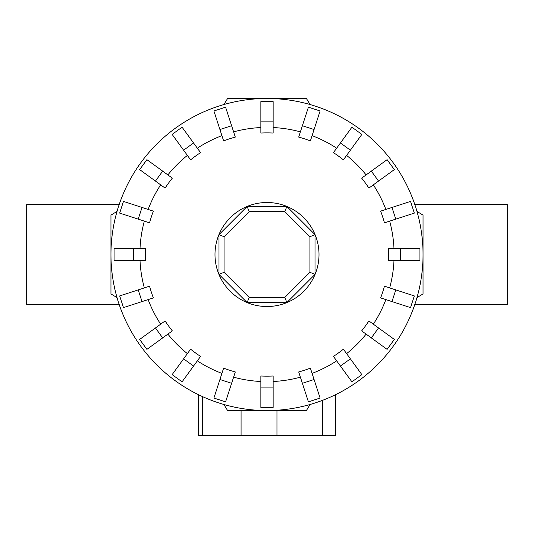 <?xml version="1.0" encoding="UTF-8"?>
<svg xmlns="http://www.w3.org/2000/svg" width="534" height="534" viewBox="0 0 534 534"><rect width="100%" height="100%" fill="white"/><g stroke="black" fill="none" stroke-linecap="round" stroke-linejoin="round"><path stroke-width="0.8" d="M414.831 204.582L507.3 204.582L507.3 304.447L414.831 304.447M119.169 304.447L26.7 304.447L26.7 204.582L119.169 204.582M400.413 260.659L388.478 260.659A121.632 121.632 0 0 0 388.478 248.377L419.918 248.377L419.918 260.659L400.413 260.659L400.413 248.377M395.781 219.134L384.433 222.818A121.632 121.632 0 0 0 380.635 211.137L410.533 201.418L414.331 213.106L395.781 219.134L391.983 207.446M378.546 181.066L368.887 188.081A121.632 121.632 0 0 0 361.665 178.142L387.103 159.666L394.326 169.605L378.546 181.066L371.324 171.127M350.391 150.194L343.375 159.853A121.632 121.632 0 0 0 333.43 152.631L351.913 127.192L361.852 134.414L350.391 150.194L340.452 142.972M314.072 129.528L310.381 140.883A121.632 121.632 0 0 0 298.693 137.084L308.412 107.187L320.1 110.979L314.072 129.528L302.384 125.737M273.141 121.105L273.141 133.039A121.632 121.632 0 0 0 260.859 133.039L260.859 101.6L273.141 101.6L273.141 121.105L260.859 121.105M231.616 125.737L235.307 137.084A121.632 121.632 0 0 0 223.619 140.883L213.9 110.979L225.588 107.187L231.616 125.737L219.928 129.528M193.548 142.972L200.57 152.631A121.632 121.632 0 0 0 190.625 159.853L172.148 134.414L182.087 127.192L193.548 142.972L183.609 150.194M162.676 171.127L172.335 178.142A121.632 121.632 0 0 0 165.113 188.081L139.674 169.605L146.897 159.666L162.676 171.127L155.454 181.066M142.017 207.446L153.365 211.137A121.632 121.632 0 0 0 149.567 222.818L119.669 213.106L123.467 201.418L142.017 207.446L138.219 219.134M133.587 248.377L145.522 248.377A121.632 121.632 0 0 0 145.522 260.659L114.082 260.659L114.082 248.377L133.587 248.377L133.587 260.659M310.107 104.551A156.041 156.041 0 0 0 223.893 104.551L227.597 98.476L306.403 98.476L310.107 104.551M117.033 211.411A156.041 156.041 0 0 0 110.959 254.518L110.959 215.115L117.033 211.411M423.041 254.518A156.041 156.041 0 0 0 416.967 211.411L423.041 215.115L423.041 254.518A156.041 156.041 0 0 0 267 98.476A156.041 156.041 0 0 0 117.033 297.625L110.959 293.92L110.959 254.518A156.041 156.041 0 0 0 267 410.553A156.041 156.041 0 0 0 423.041 254.518L423.041 293.92L416.967 297.625A156.041 156.041 0 0 0 267 98.476A156.041 156.041 0 0 0 110.959 254.518M319.012 254.518A52.012 52.012 0 0 0 267 202.506A52.012 52.012 0 0 0 214.988 254.518A52.012 52.012 0 0 0 267 306.529A52.012 52.012 0 0 0 319.012 254.518M309.94 272.3L284.789 297.458L249.211 297.458L224.06 272.3L224.06 236.729L249.211 211.577L284.789 211.577L309.94 236.729L309.94 272.3L315.013 274.403L286.885 302.531L284.789 297.458M286.885 302.531L247.115 302.531L249.211 297.458M247.115 302.531L218.987 274.403L224.06 272.3M218.987 274.403L218.987 234.633L224.06 236.729M218.987 234.633L247.115 206.504L249.211 211.577M247.115 206.504L286.885 206.504L284.789 211.577M286.885 206.504L315.013 234.633L309.94 236.729M315.013 234.633L315.013 274.403M198.341 394.639L198.341 435.524L335.659 435.524L335.659 394.639L335.659 435.524M223.893 404.485A156.041 156.041 0 0 0 267 410.553L227.597 410.553L223.893 404.485M267 410.553A156.041 156.041 0 0 0 310.107 404.485L306.403 410.553L267 410.553M395.781 289.902L384.433 286.211A121.632 121.632 0 0 1 380.635 297.899L410.533 307.611L414.331 295.929L395.781 289.902L391.983 301.583M378.546 327.963L368.887 320.947A121.632 121.632 0 0 1 361.665 330.886L387.103 349.369L394.326 339.43L378.546 327.963L371.324 337.909M350.391 358.841L343.375 349.183A121.632 121.632 0 0 1 333.43 356.405L351.913 381.843L361.852 374.621L350.391 358.841L340.452 366.064M314.072 379.5L310.381 368.153A121.632 121.632 0 0 1 298.693 371.944L308.412 401.848L320.1 398.05L314.072 379.5L302.384 383.299M273.141 387.931L273.141 375.996A121.632 121.632 0 0 1 260.859 375.996L260.859 407.435L273.141 407.435L273.141 387.931L260.859 387.931M231.616 383.299L235.307 371.944A121.632 121.632 0 0 1 223.619 368.153L213.9 398.05L225.588 401.848L231.616 383.299L219.928 379.5M193.548 366.064L200.57 356.405A121.632 121.632 0 0 1 190.625 349.183L172.148 374.621L182.087 381.843L193.548 366.064L183.609 358.841M162.676 337.909L172.335 330.886A121.632 121.632 0 0 1 165.113 320.947L139.674 339.43L146.897 349.369L162.676 337.909L155.454 327.963M142.017 301.583L153.365 297.899A121.632 121.632 0 0 1 149.567 286.211L119.669 295.929L123.467 307.611L142.017 301.583L138.219 289.902M393.979 248.377A127.125 127.125 0 0 0 389.66 221.123M385.862 209.435A127.125 127.125 0 0 0 373.339 184.851M366.117 174.912A127.125 127.125 0 0 0 346.606 155.401M336.667 148.178A127.125 127.125 0 0 0 312.083 135.656M300.395 131.858A127.125 127.125 0 0 0 273.141 127.539M260.859 127.539A127.125 127.125 0 0 0 233.605 131.858M221.917 135.656A127.125 127.125 0 0 0 197.333 148.178M187.394 155.401A127.125 127.125 0 0 0 167.883 174.912M160.661 184.851A127.125 127.125 0 0 0 148.138 209.435M144.34 221.123A127.125 127.125 0 0 0 140.021 248.377M276.959 410.553L276.959 435.524M322.489 400.353L322.489 435.524M241.074 410.553L241.074 435.524M202.6 396.642L202.6 435.524M389.66 287.913A127.125 127.125 0 0 0 393.979 260.659M373.339 324.185A127.125 127.125 0 0 0 385.862 299.601M346.606 353.635A127.125 127.125 0 0 0 366.117 334.124M312.083 373.379A127.125 127.125 0 0 0 336.667 360.857M273.141 381.496A127.125 127.125 0 0 0 300.395 377.178M233.605 377.178A127.125 127.125 0 0 0 260.859 381.496M197.333 360.857A127.125 127.125 0 0 0 221.917 373.379M167.883 334.124A127.125 127.125 0 0 0 187.394 353.635M148.138 299.601A127.125 127.125 0 0 0 160.661 324.185M140.021 260.659A127.125 127.125 0 0 0 144.34 287.913"/></g></svg>
